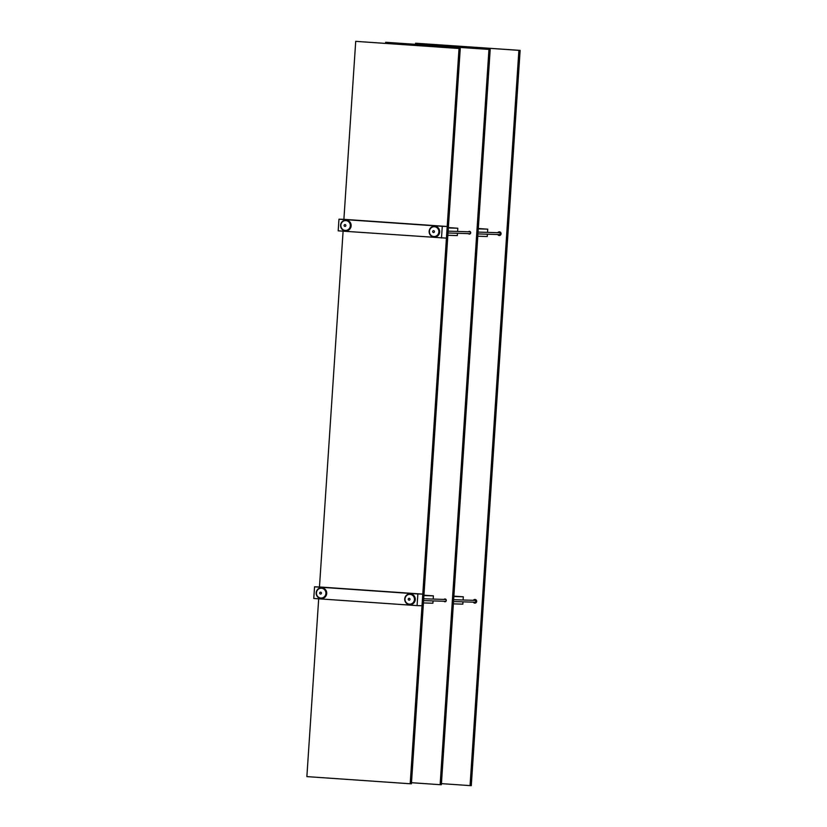 <?xml version="1.0" encoding="UTF-8"?>
<svg xmlns="http://www.w3.org/2000/svg" width="827" height="827" viewBox="0 0 827 827"><rect width="100%" height="100%" fill="white"/><g stroke="black" fill="none" stroke-linecap="round" stroke-linejoin="round"><path stroke-width="1.24" d="M441.432 783.634L470.056 785.609L518.901 50.354L415.578 43.211L415.505 44.296M473.323 602.159A1.84 1.778 -88.2 0 0 475.99 602.728A1.84 1.778 -88.2 0 0 476.073 599.916A1.84 1.778 -88.2 0 0 473.385 600.319M497.74 234.527A1.84 1.778 -88.2 0 0 500.407 235.106A1.84 1.778 -88.2 0 0 500.49 232.284A1.84 1.778 -88.2 0 0 497.802 232.687M474.036 600.102A1.54 1.478 91.8 0 1 476.455 601.332A1.54 1.478 91.8 0 1 473.964 602.418M498.464 232.47A1.54 1.478 91.8 0 1 500.873 233.7A1.54 1.478 91.8 0 1 498.392 234.785M470.056 785.609L471.287 785.65L520.131 50.385L415.578 43.211M518.901 50.354L520.131 50.385M462.996 601.839L462.841 604.144L453.372 603.855M453.858 596.505L463.327 596.794L463.11 599.999M453.878 596.143L463.327 596.794M477.789 236.222L487.258 236.512L487.413 234.206M487.527 232.366L487.744 229.162L478.295 228.51M487.744 229.162L478.275 228.872M411.495 782.704L440.129 784.689L488.964 49.424L385.64 42.28L385.568 43.366M443.934 601.25A1.385 1.334 -88.2 0 0 445.846 601.384A1.385 1.334 -88.2 0 0 445.908 599.389A1.385 1.334 -88.2 0 0 443.996 599.41M468.351 233.617A1.385 1.334 -88.2 0 0 470.263 233.752A1.385 1.334 -88.2 0 0 470.325 231.756A1.385 1.334 -88.2 0 0 468.413 231.777M444.533 599.42A1.075 1.034 91.8 0 1 446.073 600.392A1.075 1.034 91.8 0 1 444.471 601.26M445.546 601.301L423.589 600.619M445.598 599.461L423.713 598.779M468.95 231.798A1.075 1.034 91.8 0 1 470.491 232.759A1.075 1.034 91.8 0 1 468.888 233.638M469.963 233.669L448.007 232.987M470.015 231.829L448.131 231.146M440.129 784.689L441.36 784.72L490.194 49.465L385.64 42.28M488.964 49.424L490.194 49.465M433.059 600.909L432.903 603.214L423.434 602.924M423.92 595.574L433.389 595.864L433.183 599.068M423.941 595.213L433.389 595.864M457.6 231.436L457.807 228.231L448.337 227.942M457.807 228.231L448.368 227.58M447.852 235.292L457.321 235.592L457.476 233.276M318.684 598.8L306.869 776.615L410.192 783.758L459.026 48.493L355.713 41.35L343.887 219.341L447.2 226.484L446.425 238.135L338.191 230.836L338.967 219.196L442.28 226.34L441.504 237.98M343.102 231.178L319.47 586.974L422.783 594.117L422.008 605.757L417.087 605.612L417.862 593.962L314.549 586.819L313.774 598.469L417.087 605.612M410.192 783.758L411.422 783.789L460.257 48.535L355.713 41.35M459.026 48.493L460.257 48.535M447.2 226.484L442.28 226.34M343.887 219.341L338.967 219.196M314.549 586.819L319.47 586.974M417.862 593.962L422.783 594.117M434.299 232.108A0.92 0.889 91.8 0 1 433.079 232.397A0.92 0.889 91.8 0 1 432.8 231.126A0.92 0.889 91.8 0 1 434.02 230.836A0.92 0.889 91.8 0 1 434.299 232.108M430.143 229.017A4.91 4.735 91.8 0 1 436.677 227.477A4.91 4.735 91.8 0 1 433.999 236.543A4.91 4.735 91.8 0 1 430.143 229.017M434.382 226.732A4.91 4.735 91.8 0 1 438.31 234.258A4.91 4.735 91.8 0 1 434.072 236.543M429.937 228.779A5.375 5.179 91.8 0 1 439.488 231.798A5.375 5.179 91.8 0 1 429.74 234.165A5.375 5.179 91.8 0 1 429.937 228.779M434.578 226.278A5.375 5.179 91.8 0 1 439.695 231.808A5.375 5.179 91.8 0 1 434.247 237.008M498.722 232.718A1.075 1.034 91.8 0 1 500.18 233.679A1.075 1.034 91.8 0 1 498.578 234.558M498.64 232.718A1.075 1.034 91.8 0 1 499.177 232.573M498.185 232.697A1.385 1.334 91.8 0 1 500.469 233.762A1.385 1.334 91.8 0 1 498.123 234.537M345.738 225.988A0.92 0.889 91.8 0 1 344.518 226.278A0.92 0.889 91.8 0 1 344.239 225.006A0.92 0.889 91.8 0 1 345.469 224.717A0.92 0.889 91.8 0 1 345.738 225.988M341.582 222.897A4.91 4.735 91.8 0 1 348.115 221.357A4.91 4.735 91.8 0 1 345.438 230.423A4.91 4.735 91.8 0 1 341.582 222.897M345.82 220.602A4.91 4.735 91.8 0 1 349.759 228.128A4.91 4.735 91.8 0 1 345.521 230.423M341.375 222.659A5.375 5.179 91.8 0 1 350.927 225.678A5.375 5.179 91.8 0 1 341.179 228.045A5.375 5.179 91.8 0 1 341.375 222.659M346.027 220.147A5.375 5.179 91.8 0 1 351.134 225.688A5.375 5.179 91.8 0 1 345.686 230.888M409.882 599.74A0.92 0.889 91.8 0 1 408.652 600.03A0.92 0.889 91.8 0 1 408.383 598.758A0.92 0.889 91.8 0 1 409.603 598.469A0.92 0.889 91.8 0 1 409.882 599.74M405.726 596.649A4.91 4.735 91.8 0 1 412.26 595.109A4.91 4.735 91.8 0 1 409.572 604.175A4.91 4.735 91.8 0 1 405.726 596.649M409.965 594.355A4.91 4.735 91.8 0 1 413.893 601.88A4.91 4.735 91.8 0 1 409.654 604.175M405.519 596.412A5.375 5.179 91.8 0 1 415.071 599.43A5.375 5.179 91.8 0 1 405.323 601.798A5.375 5.179 91.8 0 1 405.519 596.412M410.161 593.9A5.375 5.179 91.8 0 1 415.278 599.441A5.375 5.179 91.8 0 1 409.83 604.64M474.222 600.34A1.075 1.034 91.8 0 1 475.763 601.312A1.075 1.034 91.8 0 1 474.16 602.19M473.768 600.33A1.385 1.334 91.8 0 1 476.052 601.394A1.385 1.334 91.8 0 1 473.706 602.17M321.321 593.61A0.92 0.889 91.8 0 1 320.101 593.9A0.92 0.889 91.8 0 1 319.822 592.639A0.92 0.889 91.8 0 1 321.052 592.339A0.92 0.889 91.8 0 1 321.321 593.61M317.165 590.53A4.91 4.735 91.8 0 1 323.698 588.979A4.91 4.735 91.8 0 1 321.021 598.055A4.91 4.735 91.8 0 1 317.165 590.53M321.403 588.235A4.91 4.735 91.8 0 1 325.342 595.76A4.91 4.735 91.8 0 1 321.103 598.055M316.958 590.292A5.375 5.179 91.8 0 1 326.51 593.31A5.375 5.179 91.8 0 1 316.762 595.678A5.375 5.179 91.8 0 1 316.958 590.292M321.6 587.78A5.375 5.179 91.8 0 1 326.717 593.31A5.375 5.179 91.8 0 1 321.269 598.521M477.944 233.917L499.653 234.589M478.058 232.077L499.704 232.749M499.105 235.033L499.994 235.064M499.188 232.273L500.077 232.294M453.527 601.549L475.236 602.221M453.641 599.709L475.287 600.381M474.688 602.666L475.577 602.687M474.77 599.895L475.659 599.926"/></g></svg>
